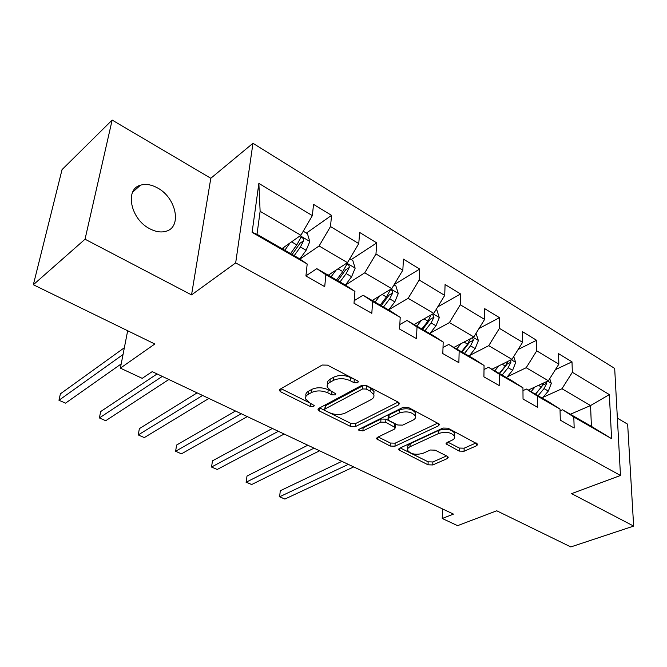 <?xml version="1.0" encoding="UTF-8"?>
<svg xmlns="http://www.w3.org/2000/svg" width="667" height="667" viewBox="0 0 667 667"><rect width="100%" height="100%" fill="white"/><g stroke="black" fill="none" stroke-linecap="round" stroke-linejoin="round"><path stroke-width="1" d="M357.695 382.775L358.312 381.666L357.479 380.832L327.505 365.141L322.203 365.041L280.157 389.169L279.423 390.587L280.74 391.854L310.205 406.453L313.707 406.536L314.249 405.561L309.621 402.86L305.628 398.999C305.127 397.207 305.953 395.681 308.104 394.422L311.564 392.504C316.617 390.287 322.061 390.412 327.897 392.888L331.682 394.814L335.259 394.897L335.843 393.847L331.199 391.087L327.272 387.21C326.73 385.309 327.614 383.683 329.915 382.341L333.508 380.34C338.753 378.031 344.322 378.147 350.217 380.707L354.035 382.7L357.695 382.775M157.57 187.969C151.401 184.559 145.706 183.633 140.479 185.201C124.487 189.245 130.607 219.21 149.675 228.698C155.628 231.841 161.072 232.7 166.025 231.266C182.241 227.155 176.28 197.757 157.57 187.969M459.213 451.092L464.082 451.242L476.738 445.689L477.789 444.222L447.982 428.197L442.963 428.064L399.325 448.349L398.441 449.683L428.039 464.807L432.766 464.957L447.315 458.579L448.282 457.212L447.349 456.311L435.184 450.158L430.34 450.008L423.111 453.277C415.95 455.211 410.772 454.235 407.595 450.333L407.896 448.357L409.613 446.923L438.761 433.442C446.098 431.366 451.392 432.333 454.636 436.326C455.069 437.886 454.169 439.203 451.943 440.262L447.04 442.471L446.056 443.905L459.213 451.092L459.28 448.049L464.149 448.191L476.113 442.921M85.043 239.211L191.537 294.897L210.805 178.272L112.156 120.068L85.043 239.211L33.35 284.742L154.827 343.997L120.377 368.142L142.221 378.347L152.218 371.627L453.468 514.107L442.238 518.492L457.587 525.663L496.748 510.789L570.827 546.932L633.65 526.088L627.647 424.204L617.375 418.151M191.537 294.897L235.676 262.89L620.477 475.479L571.586 493.638L633.65 526.088M398.583 404.902L399.516 403.352L398.432 402.268L366.65 385.634L361.439 385.518L318.801 408.362L318.026 409.763L319.235 410.922L350.55 426.43L355.453 426.563L398.583 404.902L398.716 402.426M408.296 407.429L439.578 424.262L438.578 425.779L394.989 446.198L390.17 446.056L376.43 438.761L377.289 437.41L394.497 429.089L395.406 427.664L385.726 422.261L380.757 422.128L362.915 430.957L358.721 430.123L359.305 429.164L403.176 407.304L408.296 407.429M33.35 284.742L62.048 169.618L112.156 120.068M235.676 262.89L252.968 143.288L614.682 368.417L620.477 475.479M555.386 369.66L572.003 361.856L558.571 353.677L558.846 364.165L536.735 350.842L536.576 340.27L522.511 331.699L522.594 342.321L499.425 328.356L499.466 317.659L484.726 308.679L484.592 319.418L460.288 304.769L460.555 293.947L445.081 284.517L444.722 295.389L419.193 280.007L419.701 269.059L403.443 259.146L402.835 270.152L375.98 253.969L376.755 242.896L359.655 232.466L358.763 243.588L330.49 226.555L331.566 215.358L313.54 204.377L312.348 215.624L258.863 183.392L252.101 232.366L257.012 234.3L298.349 258.046L307.195 263.982L305.92 275.98L324.721 286.643L325.871 274.704L316.8 268.651L345.564 285.168L354.944 291.387L354.002 303.235L371.811 313.332L372.636 301.542L363.073 295.223L390.37 310.905L400.217 317.367L399.566 329.064L416.466 338.644L417.008 327.005L407.003 320.452L432.95 335.359L443.196 342.038L442.813 353.577L458.871 362.673L459.154 351.192L448.766 344.439L473.453 358.621L484.059 365.483L483.925 376.872L499.191 385.534L499.241 374.195L488.511 367.275L512.039 380.79L522.945 387.802L523.036 399.041L537.577 407.287L537.41 396.106L526.396 389.036L548.833 401.918L560.013 409.079L560.305 420.168L574.17 428.031L573.812 416.992L562.539 409.788L591.412 426.38L590.553 405.553L561.964 388.744L543.096 397.282M572.003 361.856L572.344 372.303L609.355 394.597L611.589 438.678L573.812 416.992M560.013 409.079L537.41 396.106M522.945 387.802L499.241 374.195M484.059 365.483L459.154 351.192M443.196 342.038L417.008 327.005M400.217 317.367L372.636 301.542M354.944 291.387L325.871 274.704M307.195 263.982L252.101 232.366M507.228 376.847L526.196 367.717L548.399 380.774L528.264 390.103M522.97 390.629L526.396 389.036M548.399 380.774L558.846 364.165M526.196 367.717L536.735 350.842M469.651 355.478L488.719 345.689L511.989 359.363L491.954 369.251M484.009 369.51L488.511 367.275M511.989 359.363L522.594 342.321M488.719 345.689L499.425 328.356M430.248 333.1L449.416 322.586L473.828 336.935L453.927 347.407M443.013 347.499L448.766 344.439M473.828 336.935L484.592 319.418M449.416 322.586L460.288 304.769M388.886 309.663L408.146 298.324L433.783 313.39L414.065 324.512M399.816 324.554L407.003 320.452M433.783 313.39L444.722 295.389M408.146 298.324L419.193 280.007M345.414 285.084L364.766 272.82L391.721 288.669L372.219 300.475M354.202 300.675L363.073 295.223M391.721 288.669L402.835 270.152M364.766 272.82L375.98 253.969M299.925 259.104L319.093 245.973L347.482 262.656L328.239 275.213M305.928 275.888L316.8 268.651M347.482 262.656L358.763 243.588M319.093 245.973L330.49 226.555M258.863 183.392L260.122 211.306L300.884 235.268L281.966 248.641M300.884 235.268L312.348 215.624M210.805 178.272L252.968 143.288M442.529 508.938L442.238 518.492M127.672 330.749L120.377 368.142M260.122 211.306L257.012 234.3M570.327 414.265L590.553 405.553L609.355 394.597M560.063 410.872L562.539 409.788M611.589 438.678L591.412 426.38M561.964 388.744L572.344 372.303M306.403 233.091L331.566 215.358M351.226 259.58L376.755 242.896M394.18 284.567L419.701 269.059M437.735 306.895L460.555 293.947M478.989 328.539L499.466 317.659M518.151 349.466L536.576 340.27M355.736 379.915L350.467 377.505C344.581 374.946 339.019 374.829 333.792 377.155L333.508 380.34M327.505 384.584L327.555 384.042C327.022 382.133 327.897 380.498 330.19 379.156L333.792 377.155M305.886 396.473L305.945 395.873C305.436 394.072 306.261 392.546 308.421 391.287L311.873 389.361C316.917 387.127 322.353 387.252 328.181 389.736L333.008 392.004M281.015 388.678L311.005 403.543M319.668 407.896L350.784 423.362L355.686 423.495L398.082 402.084M366.208 389.044L362.573 388.961L325.112 408.904L324.554 409.888L325.396 410.697L329.298 412.64C334.917 414.991 340.237 415.124 345.239 413.04L370.96 399.691C373.412 398.357 374.37 396.707 373.82 394.747L370.16 391.104L366.208 389.044L366.433 385.86L362.806 385.776L362.573 388.961M324.604 409.371L325.388 405.803L362.806 385.776M373.678 394.38L374.037 391.579L370.377 387.927L370.16 391.104M366.433 385.86L370.377 387.927M438.011 422.986L395.156 443.171L394.989 446.198M378.172 436.977L390.345 443.03L395.156 443.171M395.531 425.229L394.514 423.545L385.918 419.159L380.949 419.034L363.131 427.897L362.915 430.957M361.247 428.197L363.131 427.897M412.915 420.185C415.057 419.101 415.9 417.75 415.458 416.158C412.023 411.864 406.57 410.83 399.099 413.04L388.919 418.084L388.011 419.543L389.094 420.602L397.715 424.996L402.693 425.129L412.915 420.185M415.141 415.483L415.599 413.023C412.173 408.729 406.728 407.687 399.266 409.913L399.099 413.04M388.052 418.868L388.194 416.441L389.094 414.974L399.266 409.913M447.79 442.138L459.28 448.049M454.252 435.568L454.719 433.242C451.476 429.231 446.19 428.272 438.869 430.348L438.761 433.442M407.67 448.774L407.754 445.881L409.388 444.097L438.869 430.348M400.217 447.932L428.147 461.822L432.875 461.964L446.59 455.928M284.267 247.015L282.775 249.099M290.037 242.93L284.801 250.267M303.243 231.224L307.462 233.725L309.788 241.596L306.128 250.292L299.817 259.038M124.354 347.732L60.397 393.822L58.963 400.267L65.549 403.143L121.202 363.915M294.189 255.653L300.425 246.982L303.552 240.77C303.618 238.594 302.751 237.485 300.959 237.452L296.798 244.881L290.562 253.577M303.552 240.77L300.008 243.255L292.138 254.477M123.036 354.519L58.963 400.267L65.549 403.143M330.123 273.987L328.931 275.613M335.993 270.152L331.074 276.847M349.8 258.738L352.81 260.514L355.144 268.226L351.609 276.73L345.406 285.076M157.104 373.937L100.667 411.564L99.383 417.942L105.711 420.71L168.868 379.498M339.987 281.966L346.19 273.578L349.241 267.534C349.308 265.441 348.499 264.365 346.815 264.315L342.755 271.586L336.552 279.99M349.241 267.534L345.648 269.86L337.827 280.724M162.298 376.396L99.383 417.942L105.711 420.71M373.753 299.541L372.803 300.809M379.706 295.94L375.046 302.101M394.005 284.859L395.906 285.985L398.257 293.547L394.839 301.859L388.678 309.93M197.107 392.855L139.37 428.631L138.236 434.934L144.322 437.594L208.896 398.432M383.525 306.97L389.695 298.866L392.671 292.971C392.73 290.954 391.971 289.912 390.395 289.845L386.418 296.965L380.257 305.094M392.671 292.971L389.028 295.164L381.257 305.669M202.593 395.456L138.236 434.934L144.322 437.594M415.308 323.812L414.549 324.787M421.327 320.418L416.883 326.13M436.035 309.688L436.935 310.222L439.295 317.642L435.993 325.771L429.873 333.592M235.493 411.014L176.605 445.039L175.604 451.276L181.457 453.835L247.299 416.6M431.032 314.941L427.972 321.11L421.844 328.981M424.962 330.774L431.082 322.92L434 317.175L432.441 314.149M434 317.175L430.315 319.235L422.603 329.415M241.254 413.732L175.604 451.276L181.457 453.835M454.919 346.89L454.327 347.632M460.989 343.688L456.745 349.024M476.038 333.333L478.389 340.604L475.196 348.558L469.126 356.136M272.369 428.456L212.448 460.847L211.572 467.008L217.217 469.468L284.175 434.034M470.335 338.769L467.55 344.114L461.472 351.742M464.44 353.443L470.518 345.839L473.37 340.228L472.494 337.635M473.37 340.228L469.66 342.179L462.006 352.051M278.364 431.291L211.572 467.008L212.448 460.847M217.217 469.468L211.439 467.017M492.721 368.868L492.271 369.426M498.833 365.858L494.756 370.86M513.732 356.562L515.691 362.506L512.598 370.302L506.57 377.647M307.812 445.214L246.99 476.063L246.231 482.158L251.667 484.534L319.61 450.792M507.862 361.406L505.303 366.058L499.266 373.453M502.101 375.079L508.137 367.7L510.93 362.223L510.463 360.113M510.93 362.223L507.187 364.065L499.6 373.645M314.024 448.157L246.231 482.158L246.99 476.063M251.667 484.534L245.956 482.116M534.976 386.993L531.049 391.704M549.725 378.673L551.317 383.425L548.324 391.062L542.338 398.191M341.904 461.339L280.282 490.745L279.631 496.765L284.876 499.058L353.685 466.917M543.688 382.95L541.354 387.01L535.359 394.18M538.069 395.739L544.055 388.578L546.79 383.225L546.598 381.607M546.79 383.225L543.03 384.967L535.509 394.264M348.307 464.374L279.631 496.765L280.282 490.745M284.876 499.058L279.24 496.665M350.467 377.505L350.217 380.707M330.19 379.156L329.915 382.341M331.958 391.662L331.682 394.814M328.181 389.736L327.897 392.888M311.873 389.361L311.564 392.504M308.421 391.287L308.104 394.422M310.514 403.343L310.205 406.453M281.09 388.719L280.74 391.854M354.277 379.506L354.035 382.7M355.686 423.495L355.453 426.563M350.784 423.362L350.55 426.43M319.51 407.987L319.235 410.922M325.388 405.803L325.112 408.904M438.661 423.32L438.578 425.779M390.345 443.03L390.17 446.056M377.664 437.227L377.505 439.778M394.514 423.545L394.339 426.63M385.918 419.159L385.726 422.261M380.949 419.034L380.757 422.128M389.094 414.974L388.919 418.084M447.082 442.454L447.015 444.839M410.155 443.688L410.013 446.723M447.382 456.328L447.315 458.579M432.875 461.964L432.766 464.957M428.147 461.822L428.039 464.807M399.583 448.224L399.458 450.659M476.78 443.272L476.738 445.689M464.149 448.191L464.082 451.242M309.738 241.396L300.167 235.776M296.798 244.881L291.579 241.846M306.128 250.292L300.425 246.982M355.086 268.034L346.748 263.132M342.755 271.586L338.019 268.834M351.609 276.73L346.19 273.578M398.199 293.355L390.979 289.111M386.418 296.965L382.133 294.472M394.839 301.859L389.695 298.866M439.236 317.45L433.033 313.815M427.972 321.11L424.095 318.859M435.993 325.771L431.082 322.92M478.331 340.42L473.07 337.327M467.55 344.114L464.049 342.079M475.196 348.558L470.518 345.839M515.633 362.331L511.23 359.738M505.303 366.058L502.143 364.224M512.598 370.302L508.137 367.7M551.259 383.25L547.64 381.124M541.354 387.01L538.511 385.359M548.324 391.062L544.055 388.578M132.675 192.121L140.479 185.201M279.515 389.761L279.423 390.587M318.092 409.013L318.026 409.763M374.037 391.579L373.82 394.747M376.471 438.127L376.43 438.761M395.573 424.579L395.406 427.664M358.754 429.656L358.721 430.123M415.599 413.023L415.458 416.158M446.073 443.322L446.056 443.905M454.719 433.242L454.636 436.326M398.466 449.091L398.441 449.683M300.317 237.902L300.959 237.452M346.256 264.682L346.815 264.315M389.903 290.137L390.395 289.845"/></g></svg>
